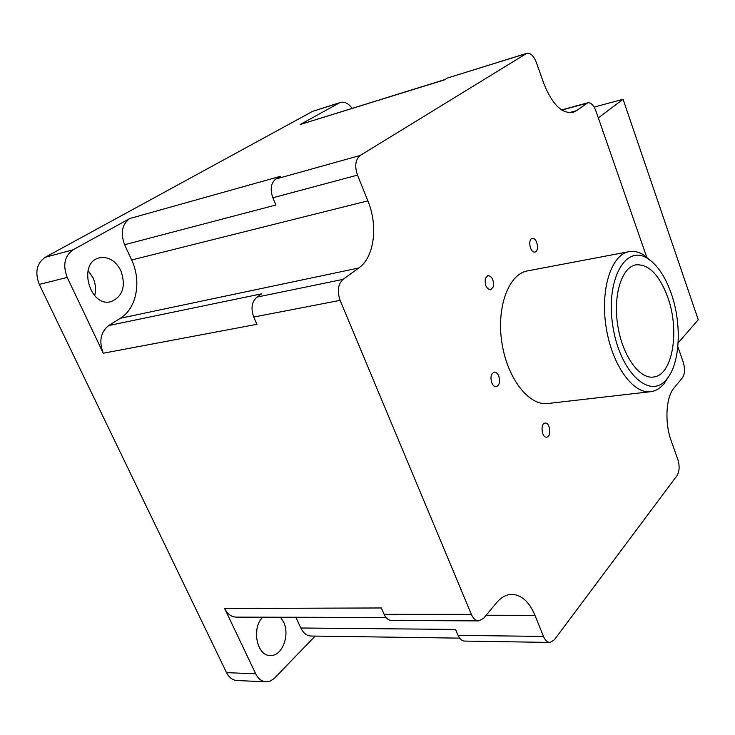 <?xml version="1.0" encoding="UTF-8"?>
<svg xmlns="http://www.w3.org/2000/svg" width="735" height="735" viewBox="0 0 735 735"><rect width="100%" height="100%" fill="white"/><g stroke="black" fill="none" stroke-linecap="round" stroke-linejoin="round"><path stroke-width="1.1" d="M546.371 437.178C541.566 437.417 540.262 423.351 545.048 423.084L545.434 423.066C550.23 422.91 551.498 436.893 546.702 437.16L546.371 437.178M491.761 382.797C490.217 377.202 491.035 373.646 494.205 372.13C496.07 371.983 497.586 373.306 498.771 376.081C500.305 381.667 499.478 385.213 496.3 386.729C494.462 386.867 492.946 385.553 491.761 382.797M485.348 278.418L487.893 275.496C492.165 276.424 493.948 280.228 493.231 286.889L490.658 289.847C486.386 288.901 484.613 285.088 485.348 278.418M533.187 238.452C537.597 239.105 539.26 251.489 534.997 252.068L534.088 252.068C529.669 251.499 527.969 239.031 532.232 238.443L533.187 238.452M651.081 260.943L643.171 254.595C638.237 251.71 633.395 250.754 628.645 251.737C611.015 255.027 600.026 290.068 606.219 327.801C612.182 365.58 633.524 394.75 651.173 391.636C655.969 390.873 660.232 388.273 663.99 383.808L668.85 376.265M671.275 293.559C682.052 323.887 680.197 363.706 666.673 379.205C650.291 400.29 620.101 372.847 612.935 326.707C605.254 280.669 625.136 244.13 647.186 258.224C657.118 264.481 665.147 276.259 671.275 293.559M527.886 270.829L527.013 270.994C508.326 274.504 496.162 307.947 502.023 343.585C507.646 379.26 529.613 406.62 548.347 403.451L650.052 391.764M667.766 297.317C659.277 274.66 648.592 263.837 635.729 264.857C621.562 267.439 612.852 295.626 617.813 325.825C622.582 356.062 639.625 379.563 653.792 376.991C672.755 374.997 679.939 330.539 667.766 297.317M678.129 342.96L698.25 319.753L623.069 99.28L594.137 107.099M598.318 117.885L623.069 99.28M265.666 681.795L237.249 680.546C232.719 680.362 229.155 677.734 226.545 672.654L39.286 284.408L67.225 277.435L103.267 353.223L256.919 324.31L253.74 317.051L340.112 300.367L471.374 614.368C473.303 618.677 475.83 620.854 478.954 620.882L483.786 618.163L496.437 602.856C500.93 597.518 505.855 594.688 511.211 594.367C521.143 594.44 529.062 601.423 534.961 615.305L543.487 636.437C545.168 640.378 547.345 642.372 550.028 642.436L554.392 639.781L677.018 475.628C679.507 471.383 679.783 465.99 677.835 459.448L671.239 440.954C664.486 422.726 665.928 397.102 674.013 387.979L682.493 377.707C684.901 373.922 685.158 368.795 683.274 362.318L677.845 346.7M646.653 256.965L595.91 110.93C593.641 105.096 590.912 102.385 587.734 102.799L576.506 110.682L573.034 112.391C561.981 113.962 552.316 104.508 544.029 84.047L536.256 62.245C533.628 55.741 530.468 52.764 526.784 53.324L360.223 155.462L275.855 179.018C270.912 182.96 269.91 189.217 272.85 197.779L357.495 175.123C354.5 166.064 355.409 159.504 360.223 155.462M543.487 636.437L458.07 635.362C459.761 639.119 461.993 641.021 464.759 641.085L549.661 642.427M458.07 635.362L455.553 629.417L300.808 628.002L295.874 617.271M39.286 284.408C34.701 272.419 36.658 263.387 45.157 257.305L312.586 111.371L339.285 102.946L300.174 124.527L444.115 79.986L447.44 78.029L525.994 53.683M526.784 53.324L447.44 78.029M103.267 353.223C98.775 341.316 100.594 332.082 108.716 325.531L120.329 318.255C136.664 308.479 141.745 281.156 131.638 259.997L124.61 244.718L275.91 205.01L272.85 197.779M275.855 179.018L280.476 176.299L129.773 218.516C122.001 224.212 120.283 232.949 124.61 244.718M340.112 300.367C336.998 291.17 337.962 284.179 343.024 279.383L256.938 297.105C251.747 301.727 250.681 308.378 253.74 317.051M256.938 297.105L261.779 293.789L108.716 325.531M471.374 614.368L384.12 614.322C386.04 618.42 388.604 620.487 391.819 620.515L478.503 620.882M384.12 614.322L381.327 607.964L224.644 608.488C227.565 614.212 231.553 617.097 236.624 617.124L386.013 617.483M315.15 636.087L274.284 678.423L270.186 681.097L266.392 681.832C261.871 681.648 258.307 678.975 255.697 673.802L224.644 608.488M459.632 638.136L311.309 636.032C306.899 635.95 303.39 633.267 300.808 628.002M357.495 175.123L367.867 200.857C378.304 225.875 374.317 257.278 358.79 267.981L343.024 279.383M67.225 277.435C62.604 265.188 64.533 255.982 73.022 249.817L129.773 218.516M300.174 124.527L444.748 79.619M339.285 102.946L340.461 102.441C344.531 101.421 348.408 103.369 352.093 108.293M120.871 270.7C115.524 260.585 108.33 256.304 99.308 257.866C77.294 262.615 89.707 308.103 111.141 301.607C122.855 296.407 126.098 286.108 120.871 270.7M312.586 111.371L340.461 102.441M256.543 638.412L256.846 629.592M94.659 295.7C96.221 289.673 95.633 283.618 92.895 277.545L88.053 270.508M262.781 617.189C251.067 628.149 256.984 656.686 270.71 655.528C282.277 656.024 290.169 634.994 283.572 622.021L280.458 617.235M561.862 110.085L586.75 103.286M486.184 615.259L534.961 615.305M226.545 672.654L255.697 673.802M120.329 318.255L358.79 267.981M45.157 257.305L73.022 249.817M568.927 112.74L576.506 110.682M131.638 259.997L367.867 200.857M647.186 258.224L643.171 254.595M666.673 379.205L663.99 383.808M527.013 270.994L628.645 251.737M561.632 109.938L587.734 102.799M269.947 655.51L270.71 655.528M652.919 377.101L653.792 376.991"/></g></svg>
